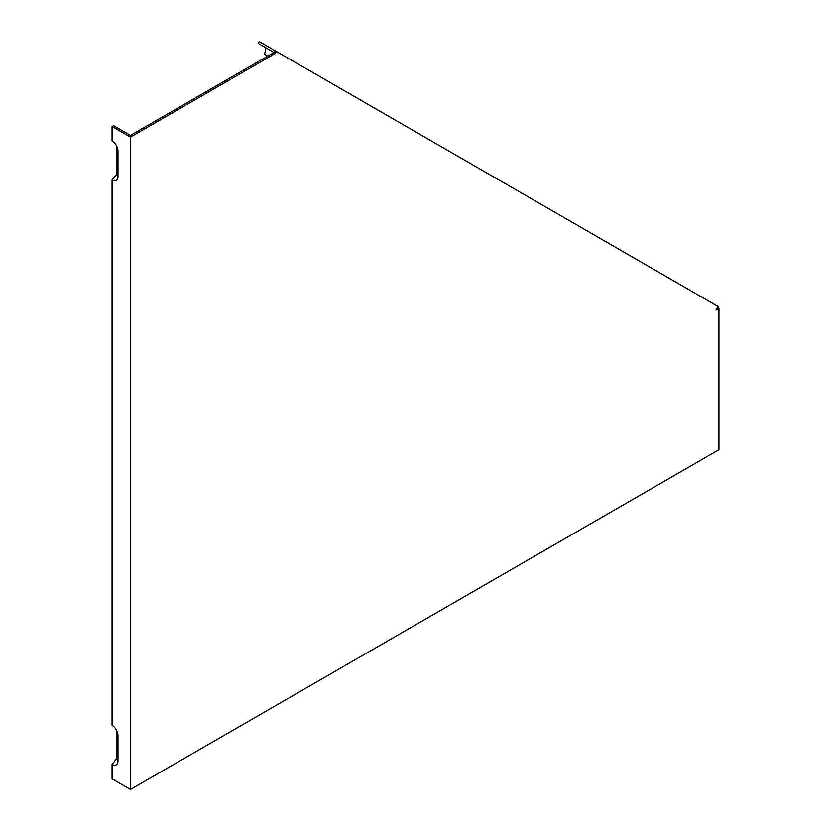 <?xml version="1.0" encoding="UTF-8"?>
<svg xmlns="http://www.w3.org/2000/svg" width="831" height="831" viewBox="0 0 831 831"><rect width="100%" height="100%" fill="white"/><g stroke="black" fill="none" stroke-linecap="round" stroke-linejoin="round"><path stroke-width="1.25" d="M271.945 53.724L274.022 52.519L274.635 50.473L276.536 51.564L273.409 54.566L271.945 53.724L130.457 135.411L113.535 125.637L112.06 126.489L130.457 137.105L130.457 789.45L112.06 778.834L112.06 764.395L116.475 758.9L116.475 730.169M116.475 145.778L116.475 174.51L112.06 180.005L112.06 725.318A8.32 4.809 -120 0 1 117.95 735.508L117.95 760.999A8.32 4.809 60 0 1 117.566 763.201A8.32 4.809 60 0 1 112.06 764.395M112.06 180.005A8.32 4.809 60 0 0 117.566 178.8A8.32 4.809 60 0 0 117.95 176.608L117.95 151.117A8.32 4.809 -120 0 0 112.06 140.927L112.06 126.489M275.071 53.122L265.951 47.855L264.632 54.306L267.779 56.124M273.596 52.27L258.14 43.347L259.189 41.55L274.635 50.473M717.465 307.553L718.94 308.405L718.94 449.696L130.457 789.45M276.536 51.564L718.077 306.494L715.99 310.098L718.94 308.405M117.95 174.967A4.716 2.722 60 0 1 116.475 174.51M273.409 54.566L130.457 137.105M117.95 759.357A4.716 2.722 60 0 1 116.475 758.9"/></g></svg>
